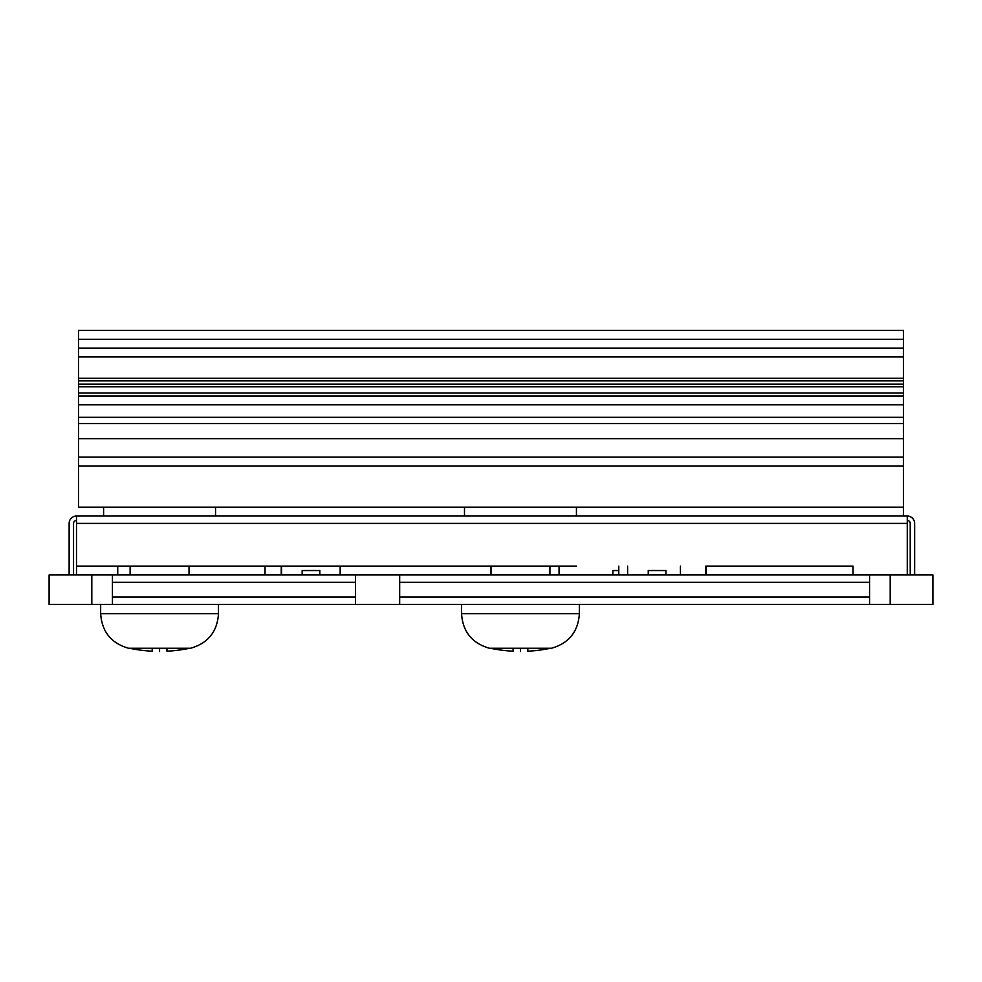 <?xml version="1.0" encoding="UTF-8"?>
<svg xmlns="http://www.w3.org/2000/svg" width="982" height="982" viewBox="0 0 982 982"><rect width="100%" height="100%" fill="white"/><g stroke="black" fill="none" stroke-linecap="round" stroke-linejoin="round"><path stroke-width="1.47" d="M869.561 604.421L399.674 604.421L399.674 582.326L869.561 582.326L869.561 574.961L932.9 574.961L932.9 604.421L869.561 604.421L869.561 582.326M91.817 574.961L49.1 574.961L49.1 604.421L91.817 604.421L91.817 574.961L869.561 574.961M127.169 604.421L112.439 604.421L112.439 597.056L355.484 597.056L355.484 604.421L91.817 604.421M355.484 604.421L399.674 604.421M399.674 582.326L399.674 574.961M112.439 597.056L112.439 574.961L219.379 574.961M112.439 582.326L355.484 582.326L355.484 597.056M355.484 574.961L355.484 582.326M869.561 597.056L399.674 597.056M907.27 574.961L907.27 516.041L76.498 516.041A7.365 7.365 0 0 0 69.133 523.406L69.133 574.961M73.552 574.961L73.552 523.406A2.946 2.946 0 0 1 76.498 520.46M907.27 523.406L76.498 523.406L76.498 516.041M914.635 574.961L914.635 523.406A7.365 7.365 0 0 0 907.27 516.041M910.216 574.961L910.216 523.406A2.946 2.946 0 0 0 907.27 520.46M340.165 574.961L340.165 566.123M281.245 574.961L281.245 566.123M265.042 574.961L265.042 566.123M117.742 574.961L117.742 566.123M76.498 574.961L76.498 566.123L576.434 566.123M706.353 574.961L706.353 566.123L853.063 566.123L853.063 574.961M559.053 574.961L559.053 566.123M680.428 574.961L680.428 566.123M76.498 523.406L76.498 566.123M705.763 574.961L705.763 566.123M903.44 404.805L78.56 404.805L78.56 330.443L903.44 330.443L903.44 438.647L78.56 438.647L78.56 417.301L903.44 417.301M78.56 404.805L78.56 417.301M78.56 457.121L903.44 457.121L903.44 420.971L903.44 465.959L78.56 465.959L78.56 438.647M78.56 465.959L78.56 507.203L903.44 507.203L903.44 516.041M903.44 465.959L903.44 507.203M903.44 393.021L903.44 380.525L903.44 393.021L78.56 393.021M78.56 384.183L903.44 384.183L903.44 356.957L78.56 356.957M491 648.39L491 648.39A147.116 147.116 0 0 0 513.095 651.189L513.095 648.39A144.329 144.329 0 0 0 527.825 648.39L527.825 651.189A147.116 147.116 0 0 0 549.92 648.39L549.92 648.39M130.115 648.39L130.115 648.39A147.116 147.116 0 0 0 152.21 651.189L152.21 648.39A144.329 144.329 0 0 0 166.94 648.39L166.94 651.189A147.116 147.116 0 0 0 189.035 648.39L189.035 648.39M618.783 566.123L618.783 574.961M612.891 574.961L612.891 570.542L618.783 570.542M648.243 574.961L648.243 570.542L665.919 570.542L665.919 574.961M302.161 574.961L302.161 570.542L319.837 570.542L319.837 574.961M818.006 574.961L835.682 574.961M794.438 574.961L812.114 574.961M770.87 574.961L788.546 574.961M747.302 574.961L764.978 574.961M723.734 574.961L741.41 574.961M700.166 574.961L717.842 574.961M676.598 574.961L694.274 574.961M653.03 574.961L670.706 574.961M629.462 574.961L647.138 574.961M605.894 574.961L623.57 574.961M582.326 574.961L600.002 574.961M558.758 574.961L576.434 574.961M535.19 574.961L552.866 574.961M511.622 574.961L529.298 574.961M488.054 574.961L505.73 574.961M464.486 574.961L482.162 574.961M440.918 574.961L458.594 574.961M417.35 574.961L435.026 574.961M299.51 574.961L317.186 574.961M275.942 574.961L293.618 574.961M252.374 574.961L270.05 574.961M228.806 574.961L246.482 574.961M205.238 574.961L222.914 574.961M181.67 574.961L199.346 574.961M158.102 574.961L175.778 574.961M134.534 574.961L152.21 574.961M847.466 604.421L829.79 604.421M823.898 604.421L806.222 604.421M800.33 604.421L782.654 604.421M776.762 604.421L759.086 604.421M753.194 604.421L735.518 604.421M729.626 604.421L711.95 604.421M706.058 604.421L688.382 604.421M682.49 604.421L664.814 604.421M658.922 604.421L641.246 604.421M635.354 604.421L617.678 604.421M611.786 604.421L594.11 604.421M588.218 604.421L570.542 604.421M564.65 604.421L546.974 604.421M541.082 604.421L523.406 604.421M517.514 604.421L499.838 604.421M493.946 604.421L476.27 604.421M470.378 604.421L452.702 604.421M446.81 604.421L429.134 604.421M328.97 604.421L311.294 604.421M305.402 604.421L287.726 604.421M281.834 604.421L264.158 604.421M258.266 604.421L240.59 604.421M234.698 604.421L217.022 604.421M211.13 604.421L193.454 604.421M187.562 604.421L169.886 604.421M163.994 604.421L146.318 604.421M191.981 604.421L159.575 604.421M903.44 457.121L903.44 438.647M903.44 384.183L903.44 356.957M520.46 648.586L520.46 651.557M159.575 648.586L159.575 651.557M890.183 604.421L890.183 574.961M78.56 348.119L903.44 348.119M78.56 339.281L903.44 339.281M78.56 423.561L903.44 423.561M78.56 386.773L903.44 386.773M78.56 380.881L903.44 380.881M579.38 604.421L579.38 613.701L461.54 613.701L461.54 604.421M461.54 613.701C462.768 631.733 472.072 643.259 489.453 648.255L551.467 648.255C568.848 643.259 578.153 631.733 579.38 613.701M218.495 604.421L218.495 613.701L100.655 613.701L100.655 604.421M100.655 613.701C101.883 631.733 111.187 643.259 128.568 648.255L190.582 648.255C207.963 643.259 217.268 631.733 218.495 613.701M627.621 574.961L627.621 566.123M281.539 574.961L281.539 566.123M903.44 395.967L78.56 395.967M78.56 378.291L903.44 378.291M576.434 507.203L576.434 516.041M464.486 507.203L464.486 516.041M215.549 507.203L215.549 516.041M103.601 507.203L103.601 516.041M549.92 566.123L549.92 574.961M491 566.123L491 574.961M549.92 648.586A147.3 147.3 0 0 0 551.467 648.255M489.453 648.255A147.3 147.3 0 0 0 491 648.586M189.035 566.123L189.035 574.961M130.115 566.123L130.115 574.961M189.035 648.586A147.3 147.3 0 0 0 190.582 648.255M128.568 648.255A147.3 147.3 0 0 0 130.115 648.586"/></g></svg>
